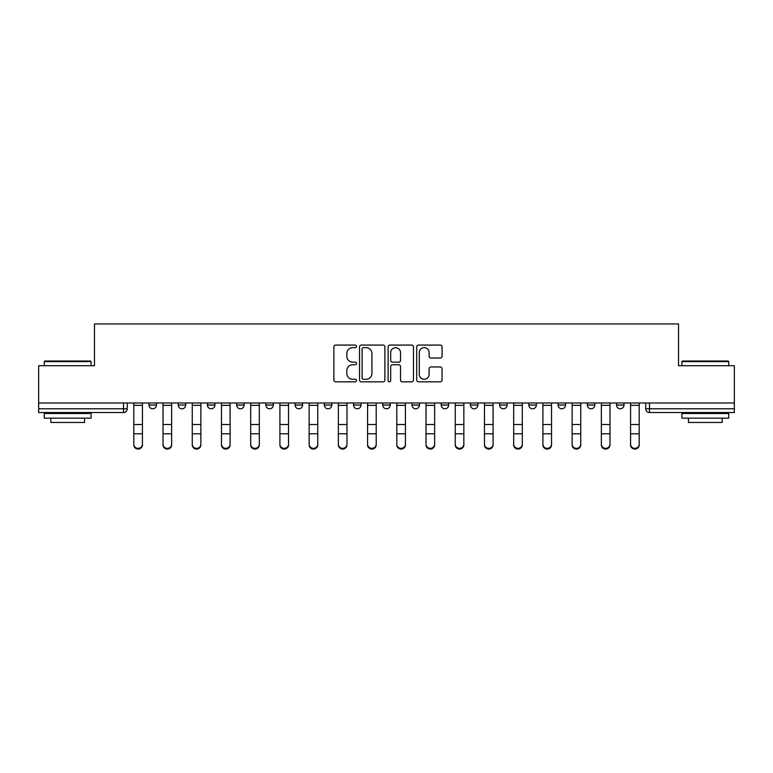 <?xml version="1.0" encoding="UTF-8"?>
<svg xmlns="http://www.w3.org/2000/svg" width="773" height="773" viewBox="0 0 773 773"><rect width="100%" height="100%" fill="white"/><g stroke="black" fill="none" stroke-linecap="round" stroke-linejoin="round"><path stroke-width="1.16" d="M356.527 346.362A1.285 1.285 0 0 0 355.242 345.077L335.704 345.077A1.836 1.836 0 0 0 333.868 346.913L333.868 380.007A1.836 1.836 0 0 0 335.704 381.843L355.242 381.843A1.285 1.285 0 0 0 356.527 380.558A1.285 1.285 0 0 0 355.242 379.272L352.71 379.272A5.884 5.884 0 0 1 346.835 373.388L346.835 370.634A5.884 5.884 0 0 1 352.71 364.75L355.242 364.75A1.285 1.285 0 0 0 356.527 363.465A1.285 1.285 0 0 0 355.242 362.17L352.71 362.17A5.884 5.884 0 0 1 346.835 356.285L346.835 353.532A5.884 5.884 0 0 1 352.71 347.647L355.242 347.647A1.285 1.285 0 0 0 356.527 346.362M470.419 402.984L470.419 405.042L477.907 405.042A3.749 3.749 0 0 1 474.168 408.791A3.749 3.749 0 0 1 470.419 405.042L470.419 402.984M382.751 402.984L382.751 405.042L390.249 405.042A3.749 3.749 0 0 1 386.5 408.791A3.749 3.749 0 0 1 382.751 405.042L382.751 402.984M324.312 402.984L324.312 405.042L331.801 405.042A3.749 3.749 0 0 1 328.061 408.791A3.749 3.749 0 0 1 324.312 405.042L324.312 402.984M295.093 402.984L295.093 405.042L302.581 405.042A3.749 3.749 0 0 1 298.832 408.791A3.749 3.749 0 0 1 295.093 405.042L295.093 402.984M236.644 402.984L236.644 405.042L244.142 405.042A3.749 3.749 0 0 1 240.393 408.791A3.749 3.749 0 0 1 236.644 405.042L236.644 402.984M440.233 358.034A1.836 1.836 0 0 0 442.069 356.198L442.069 346.913A1.836 1.836 0 0 0 440.233 345.077L418.541 345.077A1.836 1.836 0 0 0 416.695 346.913L416.695 380.007A1.836 1.836 0 0 0 418.541 381.843L440.233 381.843A1.836 1.836 0 0 0 442.069 380.007L442.069 368.789A1.836 1.836 0 0 0 440.233 366.953L430.948 366.953A1.836 1.836 0 0 0 429.112 368.789L429.112 374.354A4.918 4.918 0 0 1 424.193 379.272A4.918 4.918 0 0 1 419.275 374.354L419.275 352.565A4.918 4.918 0 0 1 424.193 347.647A4.918 4.918 0 0 1 429.112 352.565L429.112 356.198A1.836 1.836 0 0 0 430.948 358.034L440.233 358.034M38.65 402.984L38.65 365.706L94.47 365.706L94.47 323.935L678.53 323.935L678.53 365.706L734.35 365.706L734.35 402.984L38.65 402.984L38.65 408.791L127.255 408.791L127.255 402.984L127.255 408.791A3.749 3.749 0 0 1 123.506 412.54L38.65 412.54L38.65 408.791M384.886 346.913A1.836 1.836 0 0 0 383.05 345.077L361.358 345.077A1.836 1.836 0 0 0 359.522 346.913L359.522 380.007A1.836 1.836 0 0 0 361.358 381.843L383.05 381.843A1.836 1.836 0 0 0 384.886 380.007L384.886 346.913M389.95 345.077L411.642 345.077A1.836 1.836 0 0 1 413.478 346.913L413.478 380.007A1.836 1.836 0 0 1 411.642 381.843L402.356 381.843A1.836 1.836 0 0 1 400.52 380.007L400.52 366.586A1.836 1.836 0 0 0 398.684 364.75L392.52 364.75A1.836 1.836 0 0 0 390.684 366.586L390.684 380.558A1.285 1.285 0 0 1 389.399 381.843A1.285 1.285 0 0 1 388.114 380.558L388.114 346.913A1.836 1.836 0 0 1 389.95 345.077M645.745 402.984L645.745 408.791L734.35 408.791L734.35 412.54L649.494 412.54A3.749 3.749 0 0 1 645.745 408.791M734.35 402.984L734.35 408.791M624.024 402.984L624.024 405.042A3.749 3.749 0 0 1 620.275 408.791A3.749 3.749 0 0 1 616.525 405.042L624.024 405.042M616.525 402.984L616.525 405.042M594.795 402.984L594.795 405.042A3.749 3.749 0 0 1 591.055 408.791A3.749 3.749 0 0 1 587.306 405.042L594.795 405.042M587.306 402.984L587.306 405.042M565.575 402.984L565.575 405.042A3.749 3.749 0 0 1 561.826 408.791A3.749 3.749 0 0 1 558.087 405.042L565.575 405.042M558.087 402.984L558.087 405.042M536.356 402.984L536.356 405.042A3.749 3.749 0 0 1 532.607 408.791A3.749 3.749 0 0 1 528.858 405.042A3.749 3.749 0 0 0 532.607 408.791M528.858 402.984L528.858 405.042L536.356 405.042M507.136 402.984L507.136 405.042A3.749 3.749 0 0 1 503.387 408.791A3.749 3.749 0 0 1 499.638 405.042A3.749 3.749 0 0 0 503.387 408.791M499.638 402.984L499.638 405.042L507.136 405.042M477.907 402.984L477.907 405.042A3.749 3.749 0 0 1 474.168 408.791M448.688 402.984L448.688 405.042A3.749 3.749 0 0 1 444.939 408.791A3.749 3.749 0 0 1 441.199 405.042L448.688 405.042M441.199 402.984L441.199 405.042M419.468 402.984L419.468 405.042A3.749 3.749 0 0 1 415.719 408.791A3.749 3.749 0 0 1 411.98 405.042L419.468 405.042L419.468 402.984M411.98 402.984L411.98 405.042M390.249 402.984L390.249 405.042M361.02 402.984L361.02 405.042A3.749 3.749 0 0 1 357.281 408.791A3.749 3.749 0 0 1 353.532 405.042L361.02 405.042L361.02 402.984M353.532 402.984L353.532 405.042M331.801 402.984L331.801 405.042L331.801 402.984M302.581 405.042L302.581 402.984L302.581 405.042A3.749 3.749 0 0 1 298.832 408.791M273.362 402.984L273.362 405.042A3.749 3.749 0 0 1 269.613 408.791A3.749 3.749 0 0 1 265.864 405.042A3.749 3.749 0 0 0 269.613 408.791A3.749 3.749 0 0 0 273.362 405.042L273.362 402.984M265.864 402.984L265.864 405.042L273.362 405.042M244.142 402.984L244.142 405.042M214.913 402.984L214.913 405.042A3.749 3.749 0 0 1 211.174 408.791A3.749 3.749 0 0 1 207.425 405.042A3.749 3.749 0 0 0 211.174 408.791A3.749 3.749 0 0 0 214.913 405.042L207.425 405.042L207.425 402.984M178.205 402.984L178.205 405.042L185.694 405.042L185.694 402.984L185.694 405.042A3.749 3.749 0 0 1 181.945 408.791A3.749 3.749 0 0 1 178.205 405.042A3.749 3.749 0 0 0 181.945 408.791M148.976 402.984L148.976 405.042L156.475 405.042L156.475 402.984L156.475 405.042A3.749 3.749 0 0 1 152.725 408.791A3.749 3.749 0 0 1 148.976 405.042A3.749 3.749 0 0 0 152.725 408.791M363.378 347.647A1.285 1.285 0 0 0 362.093 348.932L362.093 377.987A1.285 1.285 0 0 0 363.378 379.272L366.044 379.272A5.884 5.884 0 0 0 371.929 373.388L371.929 353.532A5.884 5.884 0 0 0 366.044 347.647L363.378 347.647M400.52 352.662A4.918 4.918 0 0 0 395.602 347.744A4.918 4.918 0 0 0 390.684 352.662L390.684 360.334A1.836 1.836 0 0 0 392.52 362.17L398.684 362.17A1.836 1.836 0 0 0 400.52 360.334L400.52 352.662M133.806 444.948L133.806 444.224A4.309 4.116 0 0 0 138.116 448.34A4.309 4.116 0 0 0 142.425 444.224L142.425 444.948A4.309 4.116 180 0 1 138.116 449.065A4.309 4.116 180 0 1 133.806 444.948L133.806 434.513M133.806 402.984L133.806 444.224M142.425 402.984L142.425 444.224M163.026 444.948L163.026 444.224A4.309 4.116 0 0 0 167.335 448.34A4.309 4.116 0 0 0 171.645 444.224L171.645 444.948A4.309 4.116 180 0 1 167.335 449.065A4.309 4.116 180 0 1 163.026 444.948L163.026 434.513M192.255 444.948L192.255 444.224A4.309 4.116 0 0 0 196.555 448.34A4.309 4.116 0 0 0 200.864 444.224L200.864 444.948A4.309 4.116 180 0 1 196.555 449.065A4.309 4.116 180 0 1 192.255 444.948L192.255 434.513M163.026 402.984L163.026 444.224M171.645 402.984L171.645 444.224M192.255 402.984L192.255 444.224M200.864 402.984L200.864 444.224M44.274 361.59L44.834 361.02L90.538 361.02L91.098 361.59L44.274 361.59L44.274 365.706M91.098 418.154L44.274 418.154L44.274 413.478L91.098 413.478L91.098 418.154M84.547 418.154L84.547 422.464L50.825 422.464L50.825 418.154M681.902 361.59L682.462 361.02L728.166 361.02L728.726 361.59L681.902 361.59L681.902 365.706M728.726 418.154L681.902 418.154L681.902 413.478L728.726 413.478L728.726 418.154M722.175 418.154L722.175 422.464L688.453 422.464L688.453 418.154M221.474 444.948L221.474 444.224A4.309 4.116 0 0 0 225.784 448.34A4.309 4.116 0 0 0 230.093 444.224L230.093 444.948A4.309 4.116 180 0 1 225.784 449.065A4.309 4.116 180 0 1 221.474 444.948L221.474 434.513M250.694 444.948L250.694 444.224A4.309 4.116 0 0 0 255.003 448.34A4.309 4.116 0 0 0 259.313 444.224L259.313 444.948A4.309 4.116 180 0 1 255.003 449.065A4.309 4.116 180 0 1 250.694 444.948L250.694 434.513M279.913 444.948L279.913 444.224A4.309 4.116 0 0 0 284.222 448.34A4.309 4.116 0 0 0 288.532 444.224L288.532 444.948A4.309 4.116 180 0 1 284.222 449.065A4.309 4.116 180 0 1 279.913 444.948L279.913 434.513M221.474 402.984L221.474 444.224M230.093 402.984L230.093 444.224M250.694 402.984L250.694 444.224M259.313 402.984L259.313 444.224M279.913 402.984L279.913 444.224M288.532 402.984L288.532 444.224M309.142 444.948L309.142 444.224A4.309 4.116 0 0 0 313.442 448.34A4.309 4.116 0 0 0 317.751 444.224L317.751 444.948A4.309 4.116 180 0 1 313.442 449.065A4.309 4.116 180 0 1 309.142 444.948L309.142 434.513M309.142 402.984L309.142 444.224M317.751 402.984L317.751 444.224M338.361 444.948L338.361 444.224A4.309 4.116 0 0 0 342.671 448.34A4.309 4.116 0 0 0 346.98 444.224L346.98 444.948A4.309 4.116 180 0 1 342.671 449.065A4.309 4.116 180 0 1 338.361 444.948L338.361 434.513M338.361 402.984L338.361 444.224M346.98 402.984L346.98 444.224M367.581 444.948L367.581 444.224A4.309 4.116 0 0 0 371.89 448.34A4.309 4.116 0 0 0 376.2 444.224L376.2 444.948A4.309 4.116 180 0 1 371.89 449.065A4.309 4.116 180 0 1 367.581 444.948L367.581 434.513M367.581 402.984L367.581 444.224M376.2 402.984L376.2 444.224M396.8 444.948L396.8 444.224A4.309 4.116 0 0 0 401.11 448.34A4.309 4.116 0 0 0 405.419 444.224L405.419 444.948A4.309 4.116 180 0 1 401.11 449.065A4.309 4.116 180 0 1 396.8 444.948L396.8 434.513M396.8 402.984L396.8 444.224M405.419 402.984L405.419 444.224M426.02 444.948L426.02 444.224A4.309 4.116 0 0 0 430.329 448.34A4.309 4.116 0 0 0 434.639 444.224L434.639 444.948A4.309 4.116 180 0 1 430.329 449.065A4.309 4.116 180 0 1 426.02 444.948L426.02 434.513M426.02 402.984L426.02 444.224M434.639 402.984L434.639 444.224M455.249 444.948L455.249 444.224A4.309 4.116 0 0 0 459.558 448.34A4.309 4.116 0 0 0 463.858 444.224L463.858 444.948A4.309 4.116 180 0 1 459.558 449.065A4.309 4.116 180 0 1 455.249 444.948L455.249 434.513M455.249 402.984L455.249 444.224M463.858 402.984L463.858 444.224M484.468 444.948L484.468 444.224A4.309 4.116 0 0 0 488.778 448.34A4.309 4.116 0 0 0 493.087 444.224L493.087 444.948A4.309 4.116 180 0 1 488.778 449.065A4.309 4.116 180 0 1 484.468 444.948L484.468 434.513M484.468 402.984L484.468 444.224M493.087 402.984L493.087 444.224M513.687 444.948L513.687 444.224A4.309 4.116 0 0 0 517.997 448.34A4.309 4.116 0 0 0 522.306 444.224L522.306 444.948A4.309 4.116 180 0 1 517.997 449.065A4.309 4.116 180 0 1 513.687 444.948L513.687 434.513M513.687 402.984L513.687 444.224M522.306 402.984L522.306 444.224M542.907 444.948L542.907 444.224A4.309 4.116 0 0 0 547.216 448.34A4.309 4.116 0 0 0 551.526 444.224L551.526 444.948A4.309 4.116 180 0 1 547.216 449.065A4.309 4.116 180 0 1 542.907 444.948L542.907 434.513M542.907 402.984L542.907 444.224M551.526 402.984L551.526 444.224M572.136 444.948L572.136 444.224A4.309 4.116 0 0 0 576.445 448.34A4.309 4.116 0 0 0 580.745 444.224L580.745 444.948A4.309 4.116 180 0 1 576.445 449.065A4.309 4.116 180 0 1 572.136 444.948L572.136 434.513M572.136 402.984L572.136 444.224M580.745 402.984L580.745 444.224M601.355 444.948L601.355 444.224A4.309 4.116 0 0 0 605.665 448.34A4.309 4.116 0 0 0 609.974 444.224L609.974 444.948A4.309 4.116 180 0 1 605.665 449.065A4.309 4.116 180 0 1 601.355 444.948L601.355 434.513M601.355 402.984L601.355 444.224M609.974 402.984L609.974 444.224M630.575 444.948L630.575 444.224A4.309 4.116 0 0 0 634.884 448.34A4.309 4.116 0 0 0 639.194 444.224L639.194 444.948A4.309 4.116 180 0 1 634.884 449.065A4.309 4.116 180 0 1 630.575 444.948L630.575 434.513M630.575 402.984L630.575 444.224M639.194 402.984L639.194 444.224M123.506 402.984L123.506 412.54M649.494 402.984L649.494 412.54M142.425 405.332L133.806 405.332M142.425 424.512L133.806 424.512M142.425 433.788L133.806 433.788M171.645 405.332L163.026 405.332M171.645 424.512L163.026 424.512M171.645 433.788L163.026 433.788M200.864 405.332L192.255 405.332M200.864 424.512L192.255 424.512M200.864 433.788L192.255 433.788M230.093 405.332L221.474 405.332M230.093 424.512L221.474 424.512M230.093 433.788L221.474 433.788M259.313 405.332L250.694 405.332M259.313 424.512L250.694 424.512M259.313 433.788L250.694 433.788M288.532 405.332L279.913 405.332M288.532 424.512L279.913 424.512M288.532 433.788L279.913 433.788M317.751 405.332L309.142 405.332M317.751 424.512L309.142 424.512M317.751 433.788L309.142 433.788M346.98 405.332L338.361 405.332M346.98 424.512L338.361 424.512M346.98 433.788L338.361 433.788M376.2 405.332L367.581 405.332M376.2 424.512L367.581 424.512M376.2 433.788L367.581 433.788M405.419 405.332L396.8 405.332M405.419 424.512L396.8 424.512M405.419 433.788L396.8 433.788M434.639 405.332L426.02 405.332M434.639 424.512L426.02 424.512M434.639 433.788L426.02 433.788M463.858 405.332L455.249 405.332M463.858 424.512L455.249 424.512M463.858 433.788L455.249 433.788M493.087 405.332L484.468 405.332M493.087 424.512L484.468 424.512M493.087 433.788L484.468 433.788M522.306 405.332L513.687 405.332M522.306 424.512L513.687 424.512M522.306 433.788L513.687 433.788M551.526 405.332L542.907 405.332M551.526 424.512L542.907 424.512M551.526 433.788L542.907 433.788M580.745 405.332L572.136 405.332M580.745 424.512L572.136 424.512M580.745 433.788L572.136 433.788M609.974 405.332L601.355 405.332M609.974 424.512L601.355 424.512M609.974 433.788L601.355 433.788M639.194 405.332L630.575 405.332M639.194 424.512L630.575 424.512M639.194 433.788L630.575 433.788M91.098 365.706L91.098 361.59M80.421 413.478L80.421 412.54M54.951 413.478L54.951 412.54M728.726 365.706L728.726 361.59M718.049 413.478L718.049 412.54M692.579 413.478L692.579 412.54"/></g></svg>
